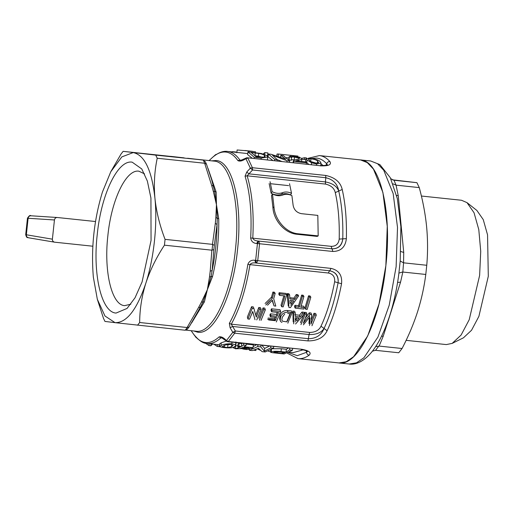 <?xml version="1.0" encoding="UTF-8"?>
<svg xmlns="http://www.w3.org/2000/svg" width="514" height="514" viewBox="0 0 514 514"><rect width="100%" height="100%" fill="white"/><g stroke="black" fill="none" stroke-linecap="round" stroke-linejoin="round"><path stroke-width="0.77" d="M95.508 221.528L57.298 217.499L30.872 215.777C30.178 214.942 29.041 215.758 27.454 218.225L25.7 234.641L26.349 234.776C26.317 236.453 27.075 237.462 28.617 237.789M57.298 217.499C55.737 217.506 54.786 218.328 54.445 219.973L52.389 239.177C52.37 240.841 53.128 241.85 54.664 242.19L92.841 246.219M25.7 234.641C26.985 239.151 27.762 236.96 28.469 237.77L54.664 242.19M54.445 219.973L27.454 218.225M287.197 353.163L297.972 358.611L338.848 362.923C358.027 366.566 380.572 319.92 385.866 265.622C392.163 211.447 380.019 160.766 360.539 159.918L367.279 162.61L373.479 169.138L382.911 192.48L387.26 226.372L385.866 265.622L378.985 304.063L367.664 336.034L353.619 356.71L346.237 361.74L338.983 362.942L349.237 364.021L356.485 362.826L363.873 357.789L377.918 337.12L389.239 305.143L396.121 266.708L397.515 227.451L393.165 193.56L383.727 170.218L377.533 163.696L370.658 160.985L379.885 164.615L390.299 177.696L397.341 198.655L400.888 226.745L400.194 261.016L403.554 262.808L402.835 272.034L400.567 282.109L383.238 336.201L379.12 346.083L375.644 346.667M398.601 275.652L398.903 273.095L402.571 272.022M397.566 282.469L400.567 282.109M381.568 336.195L383.238 336.201M378.863 346.044L375.528 350.323L372.406 351.184M375.528 350.323L398.742 352.765L402.064 348.505C408.437 336.252 413.597 324.038 417.535 311.857C421.396 299.675 424.146 287.204 425.785 274.457L402.835 272.034M379.12 346.083L402.064 348.505M392.349 179.81L416.918 182.682L393.705 180.221L390.788 178.679M394.032 180.266L396.056 185.156L393.017 183.858M396.056 185.156L398.254 195.744L403.734 252.483L403.554 262.808M396.583 195.397L398.254 195.744M400.869 251.513L403.734 252.483M425.785 274.457L426.761 265.275C427.866 252.515 427.821 239.697 426.62 226.815C425.348 214.036 422.894 200.961 419.263 187.597L396.313 185.175M403.818 262.853L426.761 265.275M416.918 182.682L419.263 187.597M406.118 340.339L446.3 344.579L452.159 343.397L461.097 335.051L469.224 319.689L479.626 275.408L480.725 251.307L478.791 229.604L474.043 212.745L467.014 202.638L461.527 200.261L421.39 196.027M463.455 337.807L471.537 330.258L478.894 316.361L488.3 276.294L487.548 234.853L483.25 219.6L476.889 210.464L467.014 202.638M287.686 313.463L290.012 313.707L286.69 321.873L282.623 321.224L281.826 320.158L282.27 317.324L284.724 313.964M185.933 330.142L196.007 331.209C212.076 334.254 230.959 295.177 235.406 249.682C240.674 204.289 230.503 161.839 214.184 161.12L194.626 159.057M198.224 311.452L202.869 302.142L207.354 289.684L211.1 276.429L212.147 270.441C215.257 255.304 216.895 239.999 217.056 224.522L217.3 218.431L216.445 204.643L214.698 191.459L216.143 192.037L216.445 204.643L218.726 218.803C219.054 238.265 217.004 257.45 212.578 276.359L207.354 289.684L204.405 301.872L191.709 322.824M211.71 160.863L216.079 160.509C232.553 161.235 242.82 204.084 237.5 249.907C233.015 295.826 213.952 335.276 197.736 332.198L193.765 330.971M187.584 158.261L199.503 159.655M212.578 276.359L209.506 276.937L207.354 289.684L201.475 302.033L204.405 301.872M211.717 179.868L206.461 164.133L211.717 179.868L214.698 191.459L213.31 191.285L216.445 204.643L215.848 217.602L218.726 218.803M184.141 157.869L123.135 151.341L155.742 155.125L157.226 158.241L204.649 163.246L211.646 185.329L213.323 185.914L211.877 180.427M191.163 330.695L193.418 333.939C197.029 339.105 201.051 341.951 205.484 342.491C209.924 342.979 214.447 341.123 219.06 336.921C221.136 336.355 223.596 337.576 226.449 340.583L232.803 332.314L230.105 327.759L229.34 323.345C237.744 308.239 243.919 288.598 247.851 264.408C249.072 261.215 251.41 259.84 254.86 260.277L255.651 260.367L257.443 243.578L259.551 243.739L257.739 260.656L255.651 260.367L256.492 263.059L329.77 270.788C336.021 272.163 338.79 276.153 338.09 282.758L334.64 281.762C335.051 276.892 332.95 273.975 328.33 273.011L329.551 270.762C335.732 272.022 338.578 276.024 338.09 282.758C334.685 300.491 330.007 315.731 324.058 328.478C321.366 335.128 316.226 338.54 308.631 338.72L235.361 330.99L231.268 324.173C239.749 308.946 245.968 289.138 249.932 264.742C250.883 263.194 252.811 262.603 255.709 262.969L254.86 260.277M246.746 172.049L248.956 173.854L252.567 169.993L250.35 168.155L252.393 167.712L325.664 175.441C334.987 177.471 340.506 182.155 342.215 189.486C345.414 203.666 346.802 220.05 346.365 238.637L342.78 238.862C342.054 245.493 338.501 248.815 332.115 248.84L258.844 241.111L257.443 243.578L256.653 243.495C253.235 243.206 251.243 241.362 250.678 237.956C251.95 213.458 250.074 192.878 245.062 176.218L246.746 172.049L250.35 168.155L245.891 158.633C242.486 160.966 239.82 161.627 237.898 160.619C234.288 155.453 230.266 152.607 225.832 152.067C221.393 151.579 216.869 153.435 212.256 157.637L212.295 157.605M213.644 156.436L215.122 155.061M195.68 337.011L195.018 336.06M187.539 328.928L184.989 330.219L115.046 322.663L104.965 315.988L97.332 299.296L93.342 277.091C90.978 248.121 94.004 219.774 102.434 192.05L110.799 171.708L121.034 154.039L123.135 151.341M155.742 155.125L199.413 159.642M137.566 325.214L139.667 322.516C139.731 309.325 141.787 296.218 145.841 283.188C136.872 309.775 126.605 322.933 115.046 322.663L104.959 321.423L103.475 318.314L97.332 299.296M187.302 329.268L189.049 327.026L200.357 307.25L198.597 307.481L187.096 327.521L139.667 322.516M197.813 312.229L189.113 326.917L187.096 327.521M217.056 224.522L215.321 223.327L212.481 244.368L214.325 245.306L217.056 224.522M211.864 250.183L213.863 249.643L212.147 270.441L210.194 271.257L211.864 250.183L164.441 245.178C156.282 257.61 150.082 270.28 145.841 283.188C153.982 258.137 157.58 224.457 154.926 198.147C153.731 184.475 154.496 171.168 157.226 158.241M110.799 171.708L121.863 156.879L133.222 152.581C144.556 154.971 151.791 170.16 154.926 198.147C156.333 211.672 159.713 225.408 165.058 239.363L212.481 244.368M203.165 160.13L205.388 161.923M204.649 163.246L203.351 160.156M342.215 189.486L338.745 191.041C336.882 186.267 332.436 183.228 325.388 181.924L325.837 177.728L252.567 169.993L252.393 167.712L247.902 158.113L245.891 158.633L245.666 158.261L240.668 160.368L239.903 160.072C236.26 154.875 232.206 151.996 227.734 151.457L247.748 153.57M256.653 243.495L258.054 241.027C255.143 240.77 253.389 239.787 252.785 238.072C254.064 213.361 252.181 192.609 247.125 175.814L248.956 173.854L325.388 181.924L325.523 184.083L247.125 175.814L245.062 176.218M255.683 262.969L256.499 263.059L255.683 262.969M230.105 327.759L232.643 326.461L309.081 334.524L309.666 332.449C315.281 332.333 319.059 330.258 320.993 326.217C326.782 313.823 331.331 299.007 334.64 281.762M232.803 332.314L235.361 330.99L234.712 333.181L232.803 332.314M193.399 333.92L193.418 333.946C198.59 340.454 203.229 343.641 207.335 343.5L207.213 343.487C211.684 343.982 216.253 342.106 220.898 337.865L221.682 337.749L226.154 340.885L226.449 340.583L228.306 341.514L234.712 333.181L307.982 340.911L309.081 334.524C316.226 334.73 321.218 332.719 324.058 328.478L320.993 326.217M206.461 164.133L205.234 161.557M206.493 164.249L204.829 163.259M236.112 342.6L235.804 345.485L234.108 347.008C232.508 347.946 228.929 348.126 223.391 347.554L219.349 346.635L220.962 345.626C222.588 344.367 226.205 343.737 231.82 343.737L235.573 344.823L235.804 345.485M219.349 346.635L219.645 343.866L221.264 342.819L226.34 341.065M261.909 345.324L264.652 348.428L269.413 346.115M253.145 346.571L256.531 344.753M272.825 348.73L281.338 348.743L286.362 349.276L288.341 348.113M237.892 345.466L235.618 346.031L235.322 348.788L240.379 347.072L237.751 346.796L238.053 343.969L239.132 343.346L241.766 343.622L242.338 343.256M246.302 344.104L253.331 344.843L253.029 347.689L251.95 348.293L235.322 348.788M308.394 158.248L319.393 155.581L360.269 159.893M308.586 164.242L305.657 161.422L305.952 158.633L310.238 158.408C315.333 158.98 318.571 159.963 319.946 161.357L321.019 163.047L316.656 163.992L311.58 162.803L307.064 159.995L306.762 162.822M264.704 154.444L264.896 152.6L267.884 152.915L267.595 155.658L266.843 155.581M267.46 159.828L267.762 157.014L261.202 158.049L254.276 157.316L254.154 158.498M252.316 158.306L247.639 154.605L247.934 151.836L261.343 153.5L266.997 155.71L267.762 157.014M272.773 160.464L268.096 156.764L268.398 153.994L271.09 154.277L285.752 159.173L280.817 155.305L283.349 155.569L289.69 161.055L286.992 160.773L272.414 155.157L277.271 159.745L277.142 160.921M281.653 161.402L277.187 159.648M294.496 159.905L294.22 159.88C291.843 159.603 290.898 159.725 291.393 160.246L289.009 159.944L288.791 159.546M132.194 162.18L141.774 168.971L147.357 181.063L150.936 198.038L151.052 240.462L142.082 281.929L135.041 297.779L127.054 308.439L116.074 313.065C101.592 312.435 92.571 274.765 97.249 234.5C101.187 194.144 117.944 159.475 132.194 162.18M319.393 155.581L319.528 155.594C323.222 156.031 326.666 158.004 329.859 161.505C331.729 164.608 328.838 166.061 321.173 165.842L247.504 157.798M346.365 238.637C345.389 247.061 340.878 251.34 332.821 251.468L259.551 243.739L258.844 241.111L258.054 241.027L332.115 248.84L332.821 251.468M256.492 263.059A2.756 2.756 0 0 0 256.505 263.059L257.739 260.656L331.01 268.385C338.867 270.21 342.382 275.331 341.54 283.747L338.09 282.758M341.54 283.747C338.045 301.975 333.239 317.639 327.116 330.74C323.904 337.492 317.523 340.885 307.982 340.911M226.154 340.885A2.756 2.756 0 0 0 227.863 341.726L301.577 349.244C309.12 350.632 311.645 352.617 309.158 355.2C307.603 354.878 306.742 353.902 306.582 352.276L306.061 350.632M271.161 193.283L272.112 191.671C275.877 193.547 279.372 193.881 282.584 192.666C285.289 191.632 288.264 191.838 291.515 193.27L290.564 194.896C287.32 193.489 284.345 193.283 281.64 194.279C278.415 195.448 274.919 195.114 271.161 193.283L269.15 183.569M317.164 236.401L297.176 234.294C284.531 233.317 273.679 220.037 272.953 207.881L271.52 195.526L272.484 193.984C276.23 195.885 279.725 196.219 282.963 194.973C285.681 193.913 288.656 194.112 291.888 195.577L293.115 205.214C293.982 209.86 296.751 212.68 301.422 213.67L317.825 215.398L318.185 235.894L317.164 236.401M325.664 175.441L325.837 177.728C333.226 179.495 337.525 183.935 338.745 191.041L335.276 192.596C334.248 188.227 330.997 185.387 325.523 184.083M250.678 237.956L331.177 246.341C335.893 246.373 338.565 243.957 339.201 239.094C339.613 221.515 338.302 206.018 335.276 192.596M314.009 313.309L315.654 313.482L316.29 315.14L314.645 314.966L314.009 313.309L311.311 320.183M308.991 323.537L309.447 316.161M300.439 322.638L303.768 314.671M304.23 313.444L304.641 312.319L306.286 312.493L306.922 314.15L305.277 313.977L304.641 312.319M305.502 317.896L309.299 312.808L311.002 312.987L311.638 314.645L309.936 314.465L309.299 312.808M302.014 312.043L303.761 312.223L304.397 313.881L302.65 313.701L302.014 312.043L299.476 315.217L294.657 314.709M293.186 321.873L292.871 311.073L294.618 311.259L295.254 312.917L293.507 312.73L292.871 311.073M287.41 310.501L291.496 310.931L292.132 312.589L288.046 312.159L287.41 310.501C283.638 310.456 281.19 312.062 280.059 315.32L279.603 318.667L280.618 321.539L281.955 322.432M290.93 312.461L287.326 321.179M271.456 308.818L279.995 309.717L280.631 311.375L272.092 310.475L271.456 308.818L270.987 310.07L271.61 311.767L272.092 310.475M268.083 318.044L274.656 318.738L275.26 317.35M276.468 314.465L277.046 316.264L270.968 315.622L270.467 316.842L269.901 315.011L270.383 313.823L276.468 314.465L277.297 312.364M263.072 307.931L264.716 308.104L265.352 309.762L263.708 309.589L263.072 307.931L258.87 318.25M258.799 307.481L260.444 307.655L261.08 309.312L259.435 309.139L258.799 307.481L255.734 315.223M253.942 315.853L252.702 311.6M252.207 308.374L247.883 318.988L247.369 317.035L251.571 306.717L253.306 306.903L253.942 308.561L252.207 308.374L251.571 306.717M308.567 295.813L310.045 295.974L310.829 297.163L309.351 297.002L308.567 295.813L305.02 307.725L305.702 309.255L309.351 297.002M301.667 295.087L303.144 295.242L303.928 296.43L302.45 296.276L301.667 295.087L298.557 305.669L299.244 307.166L302.45 296.276M301.165 305.946L303.645 306.209L304.339 307.7L300.729 307.321L303.928 296.43M299.244 307.166L295.634 306.781L295.184 308.143L294.503 306.614L294.94 305.29L298.557 305.669M296.244 294.516L297.818 294.683L298.602 295.871L297.028 295.704L296.244 294.516L293.924 298.146L289.793 297.709M288.251 305.952L287.268 293.565L288.849 293.732L289.633 294.92L288.052 294.76L287.268 293.565M279.153 292.71L286.054 293.443L286.838 294.631L279.937 293.899L279.153 292.71L278.774 294.137L279.545 295.364L279.937 293.899M279.545 295.364L284.968 295.935L281.711 306.723L281.029 305.194L283.889 295.82M272.915 292.055L274.392 292.209L275.17 293.398L273.692 293.243L272.915 292.055L271.476 297.214L272.214 298.55L273.692 293.243M267.543 305.226L272.394 300.176L274.026 305.907L272.163 300.427M269.998 300.536L266.862 303.697M265.096 303.511L271.476 297.214M164.441 245.178L165.058 239.363M235.881 341.945L235.573 344.823M231.987 342.163L231.82 343.737M221.264 342.819L220.962 345.626M270.794 346.263L270.615 347.927L273.506 348.235L273.686 346.564M264.652 348.428L264.357 351.203L270.615 347.927M260.971 345.222L260.791 346.892L264.357 351.203M257.912 344.9L257.732 346.571L260.791 346.892M249.605 348.531L249.418 350.304L257.732 346.571M273.506 348.235L265.192 351.968L262.134 351.647L258.458 348.325L252.31 350.606L249.418 350.304M289.723 348.254L289.543 349.925L292.434 350.233L292.614 348.563M286.362 349.276L286.067 352.09L289.543 349.925M281.338 348.743L281.042 351.563L286.067 352.09M271.501 349.032L271.206 351.814C273.339 351.197 276.616 351.113 281.042 351.563M292.434 350.233L284.12 353.966L273.621 352.835C270.801 352.508 269.991 352.167 271.206 351.814L270.692 352.116L270.987 349.347M243.72 343.403L243.54 345.074L246.167 345.35L246.347 343.68M241.766 343.622L241.458 346.468L243.54 345.074M239.132 343.346L238.83 346.192L241.458 346.468M237.751 346.796L238.83 346.192M246.167 345.35L244.086 346.744L253.029 347.689M307.308 351.351L306.582 352.276L297.265 355.662L288.521 352.61M217.461 344.566L217.255 346.455L219.028 346.642L219.234 344.753M213.843 344.187L217.255 346.455M211.061 343.892L210.856 345.781L212.648 344.059M209.179 343.693L208.973 345.581L210.856 345.781M205.382 343.159L208.973 345.581M232.829 347.464L234.211 348.241L234.358 346.892M234.211 348.241L235.791 348.408M246.264 348.788L246.18 349.533L249.129 349.379L249.219 348.563M242.679 348.948L246.18 349.533M268.282 351.165L270.717 351.884M257.43 348.897L260.052 350.15M255.998 349.565L255.895 350.529L254.006 350.252M311.394 164.538L311.58 162.803M316.54 165.084L316.656 163.992M307.064 159.995L305.952 158.633M264.896 152.6L263.104 153.93M248.853 151.932L248.956 150.923L237.115 149.979L236.826 152.735M255.426 152.626L255.516 151.758L248.956 150.923M235.862 152.311L235.9 151.983L232.135 151.675M261.08 159.231L261.202 158.049M254.276 157.316L247.934 151.836M274.611 160.657L274.739 159.475L277.271 159.745M286.87 161.949L286.992 160.773M289.562 162.231L289.69 161.055M280.618 157.175L280.817 155.305M274.739 159.475L268.398 153.994M298.685 161.152L298.801 160.06L295.82 160.85L305.682 161.891L306.472 162.822L293.59 161.467L293.327 160.85L296.244 159.488C298.351 159.237 299.405 158.813 299.411 158.203L294.516 157.098C292.125 156.815 291.187 156.931 291.689 157.445L289.086 156.776L288.791 159.558M289.009 159.944L289.311 157.143C288.605 156.391 290.108 156.23 293.815 156.674C297.433 157.021 300.06 157.605 301.692 158.428L301.712 161.692M301.692 158.428C302.206 159.179 301.243 159.719 298.801 160.06M291.393 160.246L291.477 157.175M294.22 159.88L294.516 157.098M293.141 162.61L293.327 160.85M293.462 162.649L293.59 161.467M306.344 164.005L306.472 162.822M296.848 157.072L296.944 156.16L293.327 155.781L293.237 156.616M294.342 155.723L296.944 156.16M297.831 157.239L297.953 156.102L295.409 155.832M276.84 155.903L277.04 154.033L278.434 154.039L278.138 156.783M290.609 156.449L290.725 155.337L278.434 154.039M293.327 155.781L290.725 155.337L294.875 155.768M299.611 157.631L299.656 157.207L297.709 157.001M306.428 158.299L306.466 157.927L304.564 157.721L304.372 159.539M304.564 157.721L301.519 158.396M329.859 161.505C328.279 161.505 327.232 162.276 326.724 163.818L325.748 165.424M311.381 158.543L316.675 158.068C320.267 158.492 323.614 160.413 326.724 163.818L327.277 164.917M144.575 173.886L138.915 171.213M139.005 171.22C126.303 168.817 111.384 199.695 107.869 235.65C103.706 271.527 111.744 305.078 124.639 305.644L130.826 304.217M307.34 351.377L306.582 352.276M327.116 330.74L324.058 328.478M272.112 191.671L270.043 181.68M291.515 193.27L289.523 183.736M272.953 207.881L273.956 206.686L272.484 193.984M273.956 206.686C274.707 219.195 285.546 232.816 298.191 233.786L297.176 234.294M298.191 233.786L318.185 235.894M338.745 191.041C341.861 204.842 343.204 220.782 342.78 238.862L339.201 239.094M342.78 238.862C341.829 245.563 338.199 248.879 331.896 248.815L331.177 246.341M311.966 325.748L316.29 315.14M311.638 314.645L311.015 324.032L314.645 314.966M309.936 314.465L303.292 323.216L306.922 314.15M300.953 324.591L305.277 313.977M303.408 324.848L308.933 317.928M310.051 317.915L309.505 325.49M295.55 324.019L304.397 313.881M302.65 313.701L300.08 316.965L299.476 315.217M300.08 316.965L295.261 316.457L295.254 312.917M293.507 312.73L293.706 323.82M287.808 323.203L292.132 312.589M288.046 312.159C284.261 312.139 281.788 313.797 280.638 317.132L280.059 315.32M280.638 317.132L280.156 320.614M276.307 321.989L280.631 311.375M271.61 311.767L278.511 312.493L277.046 316.264M270.968 315.622L270.383 313.823M270.467 316.842L276.545 317.485L275.183 320.659L268.616 319.965M274.656 318.738L275.183 320.659M261.028 320.376L265.352 309.762M259.384 320.203L263.708 309.589M256.756 319.926L261.08 309.312M253.942 308.561L256.287 317.106L259.435 309.139M247.883 318.988L249.528 319.162L252.759 311.452L255.021 319.74M305.702 309.255L307.179 309.409L310.829 297.163M295.634 306.781L294.94 305.29M295.184 308.143L303.89 309.062L304.339 307.7M288.052 294.76L288.932 307.481L290.429 307.642L298.602 295.871M297.028 295.704L294.676 299.444L293.924 298.146M294.676 299.444L289.851 298.93L289.633 294.92M281.711 306.723L283.188 306.877L286.838 294.631M274.026 305.907L275.793 306.093L273.692 298.711L275.17 293.398M272.214 298.55L265.777 305.04M223.59 345.903C224.592 345.01 227.008 344.528 230.831 344.451L233.099 345.434L231.473 346.732L227.638 347.548L222.022 346.802L223.59 345.903M274.129 352.109C275.375 351.749 277.387 351.717 280.156 352.019L285.103 352.54L282.16 353.491L273.776 352.321M248.699 347.952L240.025 348.588L243.006 347.348L248.699 347.952M317.646 161.113L318.667 162.604L315.949 163.137C312.319 162.379 310.122 161.409 309.364 160.239L308.554 158.807L310.964 158.832C314.626 159.327 316.849 160.085 317.646 161.113L317.421 163.176M308.336 159.012L308.49 159.379M264.543 157.188L256.101 156.738L251.217 152.529L258.741 153.39C261.742 153.93 263.643 154.611 264.453 155.434L265.166 156.558L264.543 157.188M295.171 321.97L295.248 317.755L299.103 318.16L296.739 320.967L296.186 319.098L297.176 317.96M290.057 303.742L289.922 300.414L293.777 300.818L290.776 305.271M231.705 344.586L231.473 346.732M224.348 347.393L224.554 345.479M227.638 347.548L227.933 344.778L226.533 344.765M230.445 344.419L227.933 344.778M274.971 352.707L275.054 351.91M282.16 353.491L282.289 352.244M310.964 158.832L310.668 161.614M311.298 161.692L316.309 163.169M264.453 155.434L264.26 157.265M258.741 153.39L258.446 156.172L262.75 157.361M255.291 152.96L254.995 155.736L258.446 156.172M291.611 304.057L290.898 302.63L292.248 300.658M295.209 320.19L296.186 319.098M52.389 239.177L26.349 234.776L28.116 218.257C28.437 216.612 29.388 215.79 30.968 215.79L30.872 215.777M398.903 273.095L400.194 261.016M208.048 168.476L216.143 192.037M187.604 158.261L194.684 159.064M201.475 302.033L198.597 307.481M215.848 217.602L215.321 223.327M213.863 249.643L214.325 245.306M210.194 271.257L209.506 276.937M211.646 185.329L213.31 191.285M222.478 338.032L220.898 337.865L219.06 336.921M212.256 157.637L212.276 157.625C217.814 152.812 222.922 150.756 227.606 151.444M185.175 330.232L187.269 327.546M237.898 160.619L239.903 160.072L241.535 160.246M247.851 264.408L328.33 273.011M229.34 323.345L231.268 324.173L309.666 332.449M293.295 352.572L303.344 349.803M323.145 165.656L320.954 163.658M309.158 355.2C305.303 357.879 301.532 359.016 297.837 358.599L297.972 358.611M270.531 183.71L288.63 185.618M275.793 320.036L267.576 319.168M301.577 349.244L228.306 341.514M212.044 250.189L212.661 244.401M321.173 165.842L247.51 157.798A2.756 2.756 0 0 0 245.666 158.261M331.01 268.385L329.77 270.788L256.505 263.059M282.584 192.666L281.64 194.279M272.921 302.014L272.208 300.581M277.264 352.977L277.387 351.814M398.62 275.472C394.598 305.374 385.037 335.546 371.789 351.955C363.314 362.203 355.09 364.895 349.237 364.021M360.404 159.905L370.658 160.985M463.455 337.814L452.159 343.403M211.986 180.819L212.134 181.333M209.108 160.586L212.025 157.856M170.577 156.346L184.16 157.875M198.462 311.009L198.063 311.754M194.851 159.083L203.268 160.143M196.682 337.916A2.756 2.756 0 0 1 195.706 337.055L194.992 336.034M207.335 343.5L219.549 344.785M235.123 346.43L235.573 346.481M257.604 348.807L258.94 348.942M270.493 350.162L270.897 350.207M289.421 352.161L293.423 352.585M216.567 154.316A2.756 2.756 0 0 0 215.154 155.022M267.595 155.658L268.212 155.723M280.066 156.976L280.631 157.033M286.388 157.644L288.964 157.914M301.969 159.289L305.836 159.693M321.019 163.047L320.71 165.926M307.372 351.068L307.5 351.537C308.361 351.28 306.241 350.593 301.133 349.462M327.238 165.2L327.437 164.801C327.881 165.251 325.664 165.495 320.781 165.527M254.141 316.566L254.379 317.414M264.864 152.6L267.852 152.915M244.972 150.499L252.528 151.296"/></g></svg>

